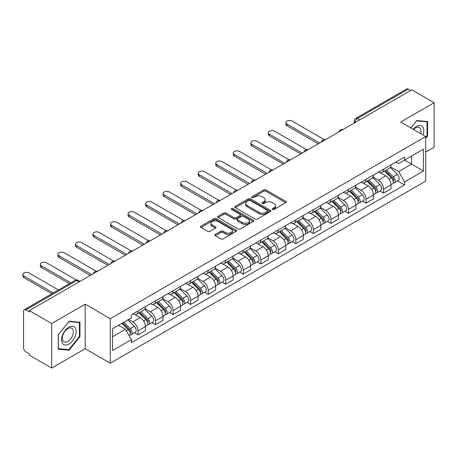 <?xml version="1.0" encoding="UTF-8"?>
<svg xmlns="http://www.w3.org/2000/svg" width="457" height="457" viewBox="0 0 457 457"><rect width="100%" height="100%" fill="white"/><g stroke="black" fill="none" stroke-linecap="round" stroke-linejoin="round"><path stroke-width="0.69" d="M272.521 209.449A1.091 0.628 0 0 0 274.063 209.449L285.791 202.68A1.56 0.903 0 0 0 286.248 202.045A1.56 0.903 0 0 0 285.791 201.406L265.923 189.941A1.56 0.903 0 0 0 263.718 189.941L251.996 196.71A1.091 0.628 0 0 0 251.676 197.156A1.091 0.628 0 0 0 251.996 197.601A1.091 0.628 0 0 0 253.538 197.601L255.057 196.721A4.993 2.885 0 0 1 262.118 196.721L263.775 197.681A4.993 2.885 0 0 1 265.237 199.72A4.993 2.885 0 0 1 263.775 201.754L262.255 202.634A1.091 0.628 0 0 0 261.935 203.079A1.091 0.628 0 0 0 262.255 203.525A1.091 0.628 0 0 0 263.803 203.525L265.317 202.651A4.993 2.885 0 0 1 272.378 202.651L274.034 203.605A4.993 2.885 0 0 1 275.497 205.644A4.993 2.885 0 0 1 274.034 207.684L272.521 208.558A1.091 0.628 0 0 0 272.201 209.003A1.091 0.628 0 0 0 272.521 209.449L272.521 208.558M215.276 234.407A1.56 0.903 0 0 0 214.819 235.047A1.56 0.903 0 0 0 215.276 235.681L220.845 238.902A1.56 0.903 0 0 0 223.056 238.902L236.075 231.385A1.56 0.903 0 0 0 236.532 230.745A1.56 0.903 0 0 0 236.075 230.105L216.212 218.64A1.56 0.903 0 0 0 214.007 218.64L200.983 226.158A1.56 0.903 0 0 0 200.526 226.798A1.56 0.903 0 0 0 200.983 227.432L207.718 231.316A1.56 0.903 0 0 0 209.923 231.316L215.493 228.1A1.56 0.903 0 0 0 215.95 227.466A1.56 0.903 0 0 0 215.493 226.826L212.157 224.901A4.176 2.411 0 0 1 210.934 223.193A4.176 2.411 0 0 1 213.51 220.971A4.176 2.411 0 0 1 218.063 221.491L231.139 229.043A4.176 2.411 0 0 1 232.362 230.745A4.176 2.411 0 0 1 229.785 232.973A4.176 2.411 0 0 1 225.232 232.447L223.056 231.191A1.56 0.903 0 0 0 220.845 231.191L215.276 234.407L215.276 235.681M110.263 318.666L85.191 304.196L51.687 323.539L29.317 310.623L411.78 89.806L434.15 102.722L400.646 122.065L425.718 136.54L110.263 318.666L110.263 363.195L425.718 181.069L425.718 136.54M255.166 219.086A1.56 0.903 0 0 0 257.371 219.086L270.395 211.568A1.56 0.903 0 0 0 270.852 210.928A1.56 0.903 0 0 0 270.395 210.294L250.533 198.824A1.56 0.903 0 0 0 248.322 198.824L235.304 206.341A1.56 0.903 0 0 0 234.847 206.981A1.56 0.903 0 0 0 235.304 207.621L255.166 219.086M231.933 209.689A1.091 0.628 0 0 1 233.041 209.843L233.041 208.541L253.235 220.2A1.56 0.903 0 0 1 253.692 220.84A1.56 0.903 0 0 1 253.235 221.474L240.211 228.991A1.56 0.903 0 0 1 238.006 228.991L218.143 217.526L218.143 216.252A1.56 0.903 0 0 0 217.686 216.886A1.56 0.903 0 0 0 218.143 217.526M218.143 216.252L223.719 213.036A1.56 0.903 0 0 1 225.924 213.036L233.978 217.686A1.56 0.903 0 0 0 236.183 217.686L239.885 215.55A1.56 0.903 0 0 0 240.342 214.916A1.56 0.903 0 0 0 239.885 214.276L231.493 209.432A1.091 0.628 0 0 1 231.173 208.986A1.091 0.628 0 0 1 231.848 208.403A1.091 0.628 0 0 1 233.041 208.541M51.687 323.539L51.687 368.062L29.317 355.146L29.317 353.849L25.832 351.839A3.182 1.834 -120 0 1 23.581 347.943L23.581 311.206A3.182 1.834 -120 0 1 24.244 309.749L75.171 280.347A3.182 1.834 60 0 1 76.759 280.501L25.832 309.909A3.182 1.834 -120 0 0 24.244 309.749M425.718 152.118L434.15 147.251L434.15 102.722M51.687 368.062L85.191 348.72L110.263 363.195M29.317 310.623L29.317 311.92L25.832 309.909M359.728 119.86L357.368 118.494A3.182 1.834 60 0 0 355.774 118.34L406.701 88.938A3.182 1.834 60 0 1 408.295 89.092L357.368 118.494A3.182 1.834 120 0 0 355.118 122.39L355.118 122.522M410.654 90.457L408.295 89.092M383.56 169.187A7.312 4.222 60 0 1 382.046 172.472L389.467 168.187A7.312 4.222 -120 0 0 390.981 164.903M373.032 177.065L378.39 180.161A7.312 4.222 60 0 1 383.56 189.118L390.981 184.834A7.312 4.222 -120 0 0 385.811 175.876L380.498 172.809M390.981 184.834L390.981 188.792L383.56 193.077L380.001 191.02M382.046 172.472A7.312 4.222 60 0 1 378.447 172.14M383.56 189.118L383.56 193.077M366.023 179.315A7.312 4.222 60 0 1 364.509 182.6L371.929 178.316A7.312 4.222 -120 0 0 373.443 175.031M362.464 201.149L366.023 203.199L373.443 198.915L373.443 194.956A7.312 4.222 -120 0 0 368.268 185.999L362.961 182.931M364.509 182.6A7.312 4.222 60 0 1 360.904 182.269M355.489 187.187L360.853 190.283A7.312 4.222 60 0 1 366.023 199.241L366.023 203.199M348.485 189.438A7.312 4.222 60 0 1 346.972 192.723L354.392 188.438A7.312 4.222 -120 0 0 355.906 185.154M344.926 211.271L348.485 213.328L355.906 209.043L355.906 205.084A7.312 4.222 -120 0 0 350.73 196.127L345.423 193.06M346.972 192.723A7.312 4.222 60 0 1 343.367 192.391M337.952 197.315L343.316 200.412A7.312 4.222 60 0 1 348.485 209.369L348.485 213.328M330.948 199.566A7.312 4.222 60 0 1 329.434 202.851L336.849 198.567A7.312 4.222 -120 0 0 338.369 195.282M327.389 221.399L330.948 223.45L338.369 219.166L338.369 215.207A7.312 4.222 -120 0 0 333.193 206.25L327.886 203.182M329.434 202.851A7.312 4.222 60 0 1 325.83 202.52M320.414 207.438L325.772 210.534A7.312 4.222 60 0 1 330.948 219.491L330.948 223.45M313.411 209.689A7.312 4.222 60 0 1 311.891 212.973L319.312 208.689A7.312 4.222 -120 0 0 320.825 205.404M309.852 231.522L313.411 233.578L320.831 229.294L320.831 225.335A7.312 4.222 -120 0 0 315.656 216.378L310.349 213.31M311.891 212.973A7.312 4.222 60 0 1 308.292 212.642M302.877 217.566L308.235 220.662A7.312 4.222 60 0 1 313.411 229.62L313.411 233.578M295.868 219.817A7.312 4.222 60 0 1 294.354 223.102L301.774 218.817A7.312 4.222 -120 0 0 303.288 215.533M292.314 241.65L295.873 243.701L303.288 239.417L303.288 235.458A7.312 4.222 -120 0 0 298.118 226.501L292.806 223.433M294.354 223.102A7.312 4.222 60 0 1 290.755 222.77M285.339 227.689L290.698 230.785A7.312 4.222 60 0 1 295.873 239.742L295.873 243.701M278.33 229.94A7.312 4.222 60 0 1 276.816 233.224L284.237 228.94A7.312 4.222 -120 0 0 285.751 225.655M274.777 251.773L278.33 253.829L285.751 249.545L285.751 245.586A7.312 4.222 -120 0 0 280.581 236.629L275.268 233.561M276.816 233.224A7.312 4.222 60 0 1 273.217 232.893M267.802 237.817L273.16 240.913A7.312 4.222 60 0 1 278.33 249.87L278.33 253.829M260.793 240.068A7.312 4.222 60 0 1 259.279 243.353L266.699 239.068A7.312 4.222 -120 0 0 268.213 235.783M257.24 261.901L260.793 263.952L268.213 259.667L268.213 255.709A7.312 4.222 -120 0 0 263.043 246.751L257.731 243.684M259.279 243.353A7.312 4.222 60 0 1 255.68 243.021M250.265 247.94L255.623 251.036A7.312 4.222 60 0 1 260.793 259.993L260.793 263.952M243.255 250.19A7.312 4.222 60 0 1 241.742 253.475L249.162 249.191A7.312 4.222 -120 0 0 250.676 245.906M239.702 272.024L243.255 274.08L250.676 269.796L250.676 265.837A7.312 4.222 -120 0 0 245.506 256.88L240.193 253.812M241.742 253.475A7.312 4.222 60 0 1 238.143 253.144M232.727 258.068L238.086 261.164A7.312 4.222 60 0 1 243.255 270.121L243.255 274.08M225.718 260.319A7.312 4.222 60 0 1 224.204 263.603L231.625 259.319A7.312 4.222 -120 0 0 233.139 256.034M222.159 282.152L225.718 284.203L233.139 279.918L233.139 275.959A7.312 4.222 -120 0 0 227.969 267.002L222.656 263.935M224.204 263.603A7.312 4.222 60 0 1 220.605 263.272M215.19 268.19L220.548 271.287A7.312 4.222 60 0 1 225.718 280.244L225.718 284.203M208.181 270.441A7.312 4.222 60 0 1 206.667 273.726L214.087 269.441A7.312 4.222 -120 0 0 215.601 266.157M204.622 292.274L208.181 294.331L215.601 290.046L215.601 286.088A7.312 4.222 -120 0 0 210.431 277.131L205.119 274.063M206.667 273.726A7.312 4.222 60 0 1 203.068 273.395M197.653 278.319L203.011 281.415A7.312 4.222 60 0 1 208.181 290.372L208.181 294.331M190.643 280.569A7.312 4.222 60 0 1 189.129 283.854L196.55 279.57A7.312 4.222 -120 0 0 198.064 276.285M187.084 302.403L190.643 304.453L198.064 300.169L198.064 296.21A7.312 4.222 -120 0 0 192.894 287.253L187.581 284.185M189.129 283.854A7.312 4.222 60 0 1 185.531 283.523M180.115 288.441L185.473 291.537A7.312 4.222 60 0 1 190.643 300.495L190.643 304.453M173.106 290.692A7.312 4.222 60 0 1 171.592 293.977L179.013 289.692A7.312 4.222 -120 0 0 180.526 286.408M169.547 312.525L173.106 314.582L180.526 310.297L180.526 306.339A7.312 4.222 -120 0 0 175.357 297.381L170.044 294.314M171.592 293.977A7.312 4.222 60 0 1 167.993 293.645M162.578 298.57L167.936 301.666A7.312 4.222 60 0 1 173.106 310.623L173.106 314.582M155.569 300.82A7.312 4.222 60 0 1 154.055 304.105L161.475 299.821A7.312 4.222 -120 0 0 162.989 296.536M152.01 322.653L155.569 324.704L162.989 320.42L162.989 316.461A7.312 4.222 -120 0 0 157.814 307.504L152.507 304.436M154.055 304.105A7.312 4.222 60 0 1 150.45 303.774M145.035 308.692L150.399 311.788A7.312 4.222 60 0 1 155.569 320.745L155.569 324.704M138.031 310.943A7.312 4.222 60 0 1 136.517 314.227L143.932 309.943A7.312 4.222 -120 0 0 145.452 306.658M134.472 332.776L138.031 334.832L145.452 330.548L145.452 326.589A7.312 4.222 -120 0 0 140.276 317.632L134.969 314.565M136.517 314.227A7.312 4.222 60 0 1 132.913 313.896M128.588 319.449L132.856 321.917A7.312 4.222 60 0 1 138.031 330.874L138.031 334.832M395.985 162.018L398.624 163.543L423.468 149.199L411.551 156.077L411.551 164.126L398.624 171.592L390.569 166.936M112.508 336.78L125.441 329.314L131.399 339.631L112.508 350.536L112.508 328.732L131.399 317.826L131.399 314.776L404.582 157.054L404.582 160.104L423.468 171.009L404.582 181.909L398.624 171.592M423.468 149.199L423.468 171.009M131.399 339.631L131.399 342.687L404.582 184.959L404.582 181.909M425.718 138.322L427.575 136.02L427.575 121.551L416.727 120.585L410.814 127.937M85.191 304.196L85.191 348.72M58.268 349.234L69.116 350.205L79.964 336.706L79.964 322.242L69.116 321.277L58.268 334.77L58.268 349.234M125.441 329.314L118.466 325.287M397.539 180.898L404.582 184.959M427.009 135.695L427.575 136.02M67.967 349.542L69.116 350.205M79.404 336.386L79.964 336.706M272.955 209.603L274.034 208.98A4.993 2.885 0 0 0 275.497 206.941L275.497 205.644M265.237 199.72L265.237 201.017A4.993 2.885 0 0 1 263.775 203.057L262.695 203.679M285.768 202.691L265.923 191.237A1.56 0.903 0 0 0 263.718 191.237L252.43 197.755M270.373 211.58L250.533 200.126A1.56 0.903 0 0 0 248.322 200.126L235.321 207.632M267.636 211.38A1.091 0.628 0 0 0 267.956 210.928A1.091 0.628 0 0 0 267.636 210.483L250.202 200.417A1.091 0.628 0 0 0 248.654 200.417L247.054 201.343A4.993 2.885 0 0 0 245.592 203.382A4.993 2.885 0 0 0 247.054 205.422L258.97 212.299A4.993 2.885 0 0 0 266.037 212.299L267.636 211.38L267.636 212.676A1.091 0.628 0 0 0 267.956 212.231L267.956 210.928M245.592 203.382L245.592 204.679A4.993 2.885 0 0 0 247.054 206.718L247.054 205.422M267.636 212.676L266.037 213.602A4.993 2.885 0 0 1 258.97 213.602L247.054 206.718M218.166 217.538L223.719 214.333L223.719 213.036M240.342 214.916L240.342 216.212A1.56 0.903 0 0 1 239.885 216.847L236.183 218.983A1.56 0.903 0 0 1 233.978 218.983L225.924 214.333A1.56 0.903 0 0 0 223.719 214.333M233.041 209.843L253.212 221.485M242.336 222.508A4.176 2.411 0 0 0 246.889 223.033A4.176 2.411 0 0 0 249.465 220.805A4.176 2.411 0 0 0 248.242 219.103L243.632 216.441A1.56 0.903 0 0 0 241.427 216.441L237.731 218.577A1.56 0.903 0 0 0 237.274 219.211A1.56 0.903 0 0 0 237.731 219.851L242.336 222.508L242.336 223.81A4.176 2.411 0 0 0 246.889 224.33A4.176 2.411 0 0 0 249.465 222.102L249.465 220.805M237.274 219.211L237.274 220.514A1.56 0.903 0 0 0 237.731 221.148L237.731 219.851M242.336 223.81L237.731 221.148M232.362 230.745L232.362 232.042A4.176 2.411 0 0 1 229.785 234.27A4.176 2.411 0 0 1 225.232 233.75L223.056 232.487A1.56 0.903 0 0 0 220.845 232.487L215.293 235.692M210.934 223.193L210.934 224.496A4.176 2.411 0 0 0 212.157 226.198L212.157 224.901M215.476 228.112L212.157 226.198M236.052 231.396L216.212 219.937A1.56 0.903 0 0 0 214.007 219.937L201.006 227.443L200.983 226.158M384.503 171.055L391.415 177.87A3.976 2.296 60 0 1 392.46 183.828L390.981 184.685M385.879 172.415L388.81 174.106M324.042 139.499L292.16 121.094A3.656 2.114 -0 0 0 288.173 120.637A3.656 2.114 -0 0 0 285.916 122.585A3.656 2.114 -0 0 0 286.99 124.081L319.706 142.967M385.268 170.61L392.837 178.076A1.908 1.103 60 0 1 393.34 180.932A1.908 1.103 60 0 1 393.163 181.006M386.416 169.947L393.323 176.768A3.976 2.296 60 0 1 394.374 182.726A3.976 2.296 60 0 1 393.174 182.851M390.284 167.433L397.373 174.431A3.976 2.296 60 0 1 398.418 180.389L394.374 182.726M318.243 143.812L286.99 125.766A3.656 2.114 180 0 1 285.916 124.275L285.916 122.585M366.965 181.178L373.877 187.993A3.976 2.296 60 0 1 374.923 193.951L373.438 194.808M368.342 182.537L371.273 184.228M306.504 149.628L274.623 131.222A3.656 2.114 -0 0 0 270.635 130.759A3.656 2.114 -0 0 0 268.379 132.713A3.656 2.114 -0 0 0 269.453 134.204L302.168 153.095M367.731 180.738L375.3 188.198A1.908 1.103 60 0 1 375.803 191.06A1.908 1.103 60 0 1 375.625 191.129M368.879 180.075L375.785 186.89A3.976 2.296 60 0 1 376.836 192.848A3.976 2.296 60 0 1 375.637 192.98M372.741 177.562L379.836 184.554A3.976 2.296 60 0 1 380.881 190.512L376.836 192.848M300.706 153.935L269.453 135.895A3.656 2.114 180 0 1 268.379 134.398L268.379 132.713M349.428 191.306L356.334 198.121A3.976 2.296 60 0 1 357.385 204.079L355.9 204.936M350.805 192.665L353.735 194.356M288.967 159.75L257.085 141.344A3.656 2.114 -0 0 0 253.098 140.887A3.656 2.114 -0 0 0 250.842 142.835A3.656 2.114 -0 0 0 251.916 144.332L284.625 163.218M350.193 190.86L357.762 198.327A1.908 1.103 60 0 1 358.265 201.183A1.908 1.103 60 0 1 358.088 201.257M351.342 190.198L358.248 197.018A3.976 2.296 60 0 1 359.299 202.977A3.976 2.296 60 0 1 358.094 203.102M355.203 187.684L362.298 194.682A3.976 2.296 60 0 1 363.344 200.64L359.299 202.977M283.169 164.063L251.916 146.017A3.656 2.114 180 0 1 250.842 144.526L250.842 142.835M423.016 134.981A10.334 5.964 120 0 0 422.828 127.046A10.334 5.964 120 0 0 413.191 129.308M420.646 133.615A7.826 4.519 120 0 0 420.269 128.366A7.826 4.519 120 0 0 419.389 127.549A7.826 4.519 120 0 0 413.511 129.491M410.837 127.949L416.498 120.905L427.009 121.842L427.009 135.86L425.718 137.466M426.312 121.442L427.009 121.842M75.216 327.738A10.334 5.964 120 0 0 65.237 330.411A10.334 5.964 120 0 0 62.563 343.481A10.334 5.964 120 0 0 72.543 340.808A10.334 5.964 120 0 0 75.216 327.738M72.657 329.057A7.826 4.519 120 0 0 71.778 328.24A7.826 4.519 120 0 0 64.5 331.896A7.826 4.519 120 0 0 63.072 340.979A7.826 4.519 120 0 0 63.951 341.796A7.826 4.519 120 0 0 71.235 338.14A7.826 4.519 120 0 0 72.657 329.057M68.893 349.622L58.376 348.685L58.376 334.673L68.893 321.597L79.404 322.533L79.404 336.546L68.893 349.622M78.707 322.134L79.404 322.533M331.891 201.428L338.797 208.243A3.976 2.296 60 0 1 339.848 214.202L338.363 215.058M333.267 202.788L336.198 204.479M271.429 169.878L239.548 151.473A3.656 2.114 -0 0 0 235.561 151.01A3.656 2.114 -0 0 0 233.304 152.964A3.656 2.114 -0 0 0 234.378 154.455L267.088 173.346M332.656 200.989L340.219 208.449A1.908 1.103 60 0 1 340.728 211.311A1.908 1.103 60 0 1 340.551 211.38M333.799 200.326L340.711 207.141A3.976 2.296 60 0 1 341.756 213.099A3.976 2.296 60 0 1 340.556 213.23M337.666 197.812L344.755 204.805A3.976 2.296 60 0 1 345.806 210.763L341.756 213.099M265.631 174.186L234.378 156.145A3.656 2.114 180 0 1 233.304 154.649L233.304 152.964M314.353 211.557L321.26 218.372A3.976 2.296 60 0 1 322.311 224.33L320.825 225.187M315.73 212.916L318.66 214.607M253.892 180.001L222.011 161.595A3.656 2.114 -0 0 0 218.023 161.138A3.656 2.114 -0 0 0 215.767 163.086A3.656 2.114 -0 0 0 216.835 164.583L249.551 183.468M315.119 211.111L322.682 218.577A1.908 1.103 60 0 1 323.185 221.434A1.908 1.103 60 0 1 323.013 221.508M316.261 210.448L323.173 217.269A3.976 2.296 60 0 1 324.219 223.227A3.976 2.296 60 0 1 323.019 223.353M320.129 207.935L327.218 214.933A3.976 2.296 60 0 1 328.269 220.891L324.219 223.227M248.088 184.314L216.835 166.268A3.656 2.114 180 0 1 215.767 164.777L215.767 163.086M296.816 221.679L303.722 228.494A3.976 2.296 60 0 1 304.773 234.452L303.288 235.309M298.192 223.039L301.123 224.73M236.355 190.129L204.473 171.723A3.656 2.114 -0 0 0 200.486 171.261A3.656 2.114 -0 0 0 198.229 173.214A3.656 2.114 -0 0 0 199.298 174.705L232.013 193.597M297.581 221.239L305.145 228.7A1.908 1.103 60 0 1 305.647 231.562A1.908 1.103 60 0 1 305.476 231.63M298.724 220.577L305.636 227.392A3.976 2.296 60 0 1 306.681 233.35A3.976 2.296 60 0 1 305.482 233.481M302.591 218.063L309.68 225.055A3.976 2.296 60 0 1 310.731 231.013L306.681 233.35M230.551 194.436L199.298 176.396A3.656 2.114 180 0 1 198.229 174.9L198.229 173.214M279.278 231.808L286.185 238.623A3.976 2.296 60 0 1 287.236 244.581L285.751 245.438M280.655 233.167L283.586 234.858M218.817 200.252L186.936 181.846A3.656 2.114 -0 0 0 182.949 181.389A3.656 2.114 -0 0 0 180.692 183.337A3.656 2.114 -0 0 0 181.76 184.834L214.476 203.719M280.044 231.362L287.607 238.828A1.908 1.103 60 0 1 288.11 241.684A1.908 1.103 60 0 1 287.939 241.759M281.186 230.699L288.099 237.52A3.976 2.296 60 0 1 289.144 243.478A3.976 2.296 60 0 1 287.944 243.604M285.054 228.186L292.143 235.184A3.976 2.296 60 0 1 293.194 241.142L289.144 243.478M213.013 204.565L181.76 186.519A3.656 2.114 180 0 1 180.692 185.028L180.692 183.337M261.741 241.93L268.647 248.745A3.976 2.296 60 0 1 269.699 254.703L268.213 255.56M263.118 243.29L266.043 244.981M201.28 210.38L169.393 191.974A3.656 2.114 -0 0 0 165.411 191.512A3.656 2.114 -0 0 0 163.155 193.465A3.656 2.114 -0 0 0 164.223 194.956L196.938 213.847M262.507 241.49L270.07 248.951A1.908 1.103 60 0 1 270.573 251.813A1.908 1.103 60 0 1 270.401 251.881M263.649 240.828L270.561 247.643A3.976 2.296 60 0 1 271.607 253.601A3.976 2.296 60 0 1 270.407 253.732M267.516 238.314L274.606 245.306A3.976 2.296 60 0 1 275.657 251.264L271.607 253.601M195.476 214.687L164.223 196.647A3.656 2.114 180 0 1 163.155 195.15L163.155 193.465M244.198 252.058L251.11 258.873A3.976 2.296 60 0 1 252.155 264.832L250.676 265.688M245.58 253.418L248.505 255.109M183.743 220.503L151.855 202.097A3.656 2.114 -0 0 0 147.874 201.64A3.656 2.114 -0 0 0 145.617 203.588A3.656 2.114 -0 0 0 146.686 205.084L179.401 223.97M244.969 251.613L252.532 259.079A1.908 1.103 60 0 1 253.035 261.935A1.908 1.103 60 0 1 252.864 262.01M246.112 250.95L253.018 257.771A3.976 2.296 60 0 1 254.069 263.729A3.976 2.296 60 0 1 252.87 263.855M249.979 248.437L257.068 255.434A3.976 2.296 60 0 1 258.119 261.393L254.069 263.729M177.939 224.815L146.686 206.77A3.656 2.114 180 0 1 145.617 205.279L145.617 203.588M226.661 262.181L233.573 268.996A3.976 2.296 60 0 1 234.618 274.954L233.139 275.811M228.043 263.54L230.968 265.231M166.205 230.631L134.318 212.225A3.656 2.114 -0 0 0 130.336 211.762A3.656 2.114 -0 0 0 128.08 213.716A3.656 2.114 -0 0 0 129.148 215.207L161.864 234.098M227.432 261.741L234.995 269.202A1.908 1.103 60 0 1 235.498 272.064A1.908 1.103 60 0 1 235.326 272.132M228.574 261.078L235.481 267.893A3.976 2.296 60 0 1 236.532 273.852A3.976 2.296 60 0 1 235.332 273.983M232.442 258.565L239.531 265.557A3.976 2.296 60 0 1 240.576 271.515L236.532 273.852M160.401 234.938L129.148 216.898A3.656 2.114 180 0 1 128.08 215.401L128.08 213.716M209.123 272.309L216.035 279.124A3.976 2.296 60 0 1 217.081 285.082L215.601 285.939M210.506 273.669L213.43 275.36M148.662 240.753L116.781 222.348A3.656 2.114 -0 0 0 112.799 221.891A3.656 2.114 -0 0 0 110.537 223.839A3.656 2.114 -0 0 0 111.611 225.335L144.326 244.221M209.889 271.864L217.458 279.33A1.908 1.103 60 0 1 217.96 282.186A1.908 1.103 60 0 1 217.789 282.26M211.037 271.201L217.943 278.022A3.976 2.296 60 0 1 218.994 283.98A3.976 2.296 60 0 1 217.795 284.105M214.904 268.687L221.993 275.685A3.976 2.296 60 0 1 223.039 281.643L218.994 283.98M142.864 245.066L111.611 227.02A3.656 2.114 180 0 1 110.537 225.53L110.537 223.839M191.586 282.432L198.498 289.247A3.976 2.296 60 0 1 199.543 295.205L198.064 296.062M192.963 283.791L195.893 285.482M131.125 250.882L99.243 232.476A3.656 2.114 -0 0 0 95.262 232.013A3.656 2.114 -0 0 0 93 233.967A3.656 2.114 -0 0 0 94.073 235.458L126.789 254.349M192.351 281.992L199.92 289.452A1.908 1.103 60 0 1 200.423 292.314A1.908 1.103 60 0 1 200.246 292.383M193.5 281.329L200.406 288.144A3.976 2.296 60 0 1 201.457 294.102A3.976 2.296 60 0 1 200.257 294.234M197.367 278.816L204.456 285.808A3.976 2.296 60 0 1 205.501 291.766L201.457 294.102M125.327 255.189L94.073 237.149A3.656 2.114 180 0 1 93 235.652L93 233.967M174.048 292.56L180.961 299.375A3.976 2.296 60 0 1 182.006 305.333L180.526 306.19M175.425 293.92L178.356 295.61M113.587 261.004L81.706 242.598A3.656 2.114 -0 0 0 77.719 242.141A3.656 2.114 -0 0 0 75.462 244.089A3.656 2.114 -0 0 0 76.536 245.586L109.252 264.472M174.814 292.114L182.383 299.581A1.908 1.103 60 0 1 182.886 302.437A1.908 1.103 60 0 1 182.709 302.511M175.962 291.452L182.869 298.272A3.976 2.296 60 0 1 183.92 304.231A3.976 2.296 60 0 1 182.72 304.356M179.83 288.938L186.919 295.936A3.976 2.296 60 0 1 187.964 301.894L183.92 304.231M107.789 265.317L76.536 247.271A3.656 2.114 180 0 1 75.462 245.78L75.462 244.089M156.511 302.683L163.417 309.498A3.976 2.296 60 0 1 164.469 315.456L162.983 316.313M157.888 304.042L160.818 305.733M96.05 271.132L64.169 252.727A3.656 2.114 -0 0 0 60.181 252.264A3.656 2.114 -0 0 0 57.925 254.218A3.656 2.114 -0 0 0 58.999 255.709L91.708 274.6M157.277 302.243L164.846 309.703A1.908 1.103 60 0 1 165.348 312.565A1.908 1.103 60 0 1 165.171 312.634M158.425 301.58L165.331 308.395A3.976 2.296 60 0 1 166.382 314.353A3.976 2.296 60 0 1 165.177 314.485M162.286 299.067L169.381 306.059A3.976 2.296 60 0 1 170.427 312.017L166.382 314.353M90.252 275.44L58.999 257.4A3.656 2.114 180 0 1 57.925 255.903L57.925 254.218M138.974 312.811L145.88 319.626A3.976 2.296 60 0 1 146.931 325.584L145.446 326.441M140.35 314.17L143.281 315.861M76.268 279.958L46.631 262.849A3.656 2.114 -0 0 0 42.644 262.392A3.656 2.114 -0 0 0 40.387 264.34A3.656 2.114 -0 0 0 41.461 265.837L70.881 282.82M139.739 312.365L147.308 319.831A1.908 1.103 60 0 1 147.811 322.688A1.908 1.103 60 0 1 147.634 322.762M140.887 311.703L147.794 318.523A3.976 2.296 60 0 1 148.845 324.481A3.976 2.296 60 0 1 147.64 324.607M144.749 309.189L151.838 316.187A3.976 2.296 60 0 1 152.889 322.145L148.845 324.481M69.418 283.666L41.461 267.522A3.656 2.114 180 0 1 40.387 266.031L40.387 264.34M121.848 323.339L128.343 329.748A3.976 2.296 60 0 1 129.394 335.706L129.194 335.821M122.813 324.293L125.744 325.984M58.513 289.961L29.094 272.978A3.656 2.114 -0 0 0 25.106 272.515A3.656 2.114 -0 0 0 22.85 274.468A3.656 2.114 -0 0 0 23.918 275.959L53.343 292.948M122.613 322.899L129.765 329.954A1.908 1.103 60 0 1 130.274 332.816A1.908 1.103 60 0 1 130.096 332.885M123.756 322.236L130.256 328.646A3.976 2.296 60 0 1 131.302 334.604A3.976 2.296 60 0 1 130.102 334.735M127.806 319.9L134.301 326.309A3.976 2.296 60 0 1 135.352 332.268L131.302 334.604M51.881 293.794L23.918 277.65A3.656 2.114 180 0 1 22.85 276.154L22.85 274.468M355.232 122.459L355.118 122.39A3.182 1.834 0 0 1 354.186 121.094L354.186 123.059M155.569 320.745L162.989 316.461M173.106 310.623L180.526 306.339M190.643 300.495L198.064 296.21M208.181 290.372L215.601 286.088M225.718 280.244L233.139 275.959M243.255 270.121L250.676 265.837M260.793 259.993L268.213 255.709M278.33 249.87L285.751 245.586M295.873 239.742L303.288 235.458M313.411 229.62L320.831 225.335M330.948 219.491L338.369 215.207M348.485 209.369L355.906 205.084M366.023 199.241L373.443 194.956M138.031 330.874L145.452 326.589M132.856 321.917L140.276 317.632M150.399 311.788L157.814 307.504M167.936 301.666L175.357 297.381M185.473 291.537L192.894 287.253M203.011 281.415L210.431 277.131M220.548 271.287L227.969 267.002M238.086 261.164L245.506 256.88M255.623 251.036L263.043 246.751M273.16 240.913L280.581 236.629M290.698 230.785L298.118 226.501M308.235 220.662L315.656 216.378M325.772 210.534L333.193 206.25M343.316 200.412L350.73 196.127M360.853 190.283L368.268 185.999M378.39 180.161L385.811 175.876M342.779 129.645A3.182 1.834 120 0 0 341.373 130.456M325.241 139.768A3.182 1.834 120 0 0 323.836 140.579M307.704 149.896A3.182 1.834 120 0 0 306.299 150.707M290.166 160.019A3.182 1.834 120 0 0 288.761 160.83M272.629 170.147A3.182 1.834 120 0 0 271.224 170.958M255.086 180.269A3.182 1.834 120 0 0 253.686 181.081M237.549 190.398A3.182 1.834 120 0 0 236.149 191.209M220.011 200.52A3.182 1.834 120 0 0 218.612 201.331M202.474 210.648A3.182 1.834 120 0 0 201.069 211.46M184.936 220.771A3.182 1.834 120 0 0 183.531 221.582M167.399 230.899A3.182 1.834 120 0 0 165.994 231.71M149.862 241.022A3.182 1.834 120 0 0 148.456 241.833M132.324 251.15A3.182 1.834 120 0 0 130.919 251.961M114.787 261.273A3.182 1.834 120 0 0 113.382 262.084M97.25 271.401A3.182 1.834 120 0 0 95.844 272.212M79.118 281.866L76.759 280.501A3.182 1.834 120 0 1 78.347 280.347A3.182 3.182 0 0 0 75.171 280.347M274.034 208.98L274.034 207.684M262.255 203.525L262.255 202.634M263.775 203.057L263.775 201.754M251.996 197.601L251.996 196.71M263.718 191.237L263.718 189.941M265.923 191.237L265.923 189.941M285.791 202.68L285.791 201.406M235.304 207.621L235.304 206.341M248.322 200.126L248.322 198.824M250.533 200.126L250.533 198.824M270.395 211.568L270.395 210.294M258.97 213.602L258.97 212.299M266.037 213.602L266.037 212.299M225.924 214.333L225.924 213.036M233.978 218.983L233.978 217.686M236.183 218.983L236.183 217.686M239.885 216.847L239.885 215.55M253.235 221.474L253.235 220.2M220.845 232.487L220.845 231.191M223.056 232.487L223.056 231.191M225.232 233.75L225.232 232.447M215.493 228.1L215.493 226.826M214.007 219.937L214.007 218.64M216.212 219.937L216.212 218.64M236.075 231.385L236.075 230.105M391.415 177.87L389.13 179.19M393.734 180.064L393.02 180.475M397.373 174.431L393.323 176.768M286.99 125.766L286.99 124.081M373.877 187.993L371.592 189.312M376.197 190.186L375.483 190.598M379.836 184.554L375.785 186.89M269.453 135.895L269.453 134.204M356.334 198.121L354.055 199.441M358.659 200.315L357.94 200.726M362.298 194.682L358.248 197.018M251.916 146.017L251.916 144.332M338.797 208.243L336.518 209.563M341.122 210.437L340.402 210.848M344.755 204.805L340.711 207.141M234.378 156.145L234.378 154.455M321.26 218.372L318.98 219.691M323.585 220.565L322.865 220.977M327.218 214.933L323.173 217.269M216.835 166.268L216.835 164.583M303.722 228.494L301.443 229.814M306.047 230.688L305.327 231.099M309.68 225.055L305.636 227.392M199.298 176.396L199.298 174.705M286.185 238.623L283.9 239.942M288.504 240.816L287.79 241.227M292.143 235.184L288.099 237.52M181.76 186.519L181.76 184.834M268.647 248.745L266.362 250.065M270.967 250.939L270.253 251.35M274.606 245.306L270.561 247.643M164.223 196.647L164.223 194.956M251.11 258.873L248.825 260.193M253.429 261.067L252.715 261.478M257.068 255.434L253.018 257.771M146.686 206.77L146.686 205.084M233.573 268.996L231.288 270.315M235.892 271.19L235.178 271.601M239.531 265.557L235.481 267.893M129.148 216.898L129.148 215.207M216.035 279.124L213.75 280.444M218.355 281.318L217.641 281.729M221.993 275.685L217.943 278.022M111.611 227.02L111.611 225.335M198.498 289.247L196.213 290.566M200.817 291.44L200.103 291.852M204.456 285.808L200.406 288.144M94.073 237.149L94.073 235.458M180.961 299.375L178.676 300.695M183.28 301.569L182.566 301.98M186.919 295.936L182.869 298.272M76.536 247.271L76.536 245.586M163.417 309.498L161.138 310.817M165.742 311.691L165.023 312.102M169.381 306.059L165.331 308.395M58.999 257.4L58.999 255.709M145.88 319.626L143.601 320.94M148.205 321.819L147.485 322.231M151.838 316.187L147.794 318.523M41.461 267.522L41.461 265.837M128.343 329.748L126.355 330.897M130.668 331.942L129.948 332.353M134.301 326.309L130.256 328.646M23.918 277.65L23.918 275.959M343.047 129.491A3.182 3.182 0 0 0 338.968 131.845M325.51 139.614A3.182 3.182 0 0 0 321.431 141.973M307.972 149.742A3.182 3.182 0 0 0 303.894 152.095M290.435 159.864A3.182 3.182 0 0 0 286.356 162.224M272.898 169.993A3.182 3.182 0 0 0 268.819 172.346M255.36 180.115A3.182 3.182 0 0 0 251.281 182.474M237.823 190.243A3.182 3.182 0 0 0 233.738 192.597M220.285 200.366A3.182 3.182 0 0 0 216.201 202.725M202.742 210.494A3.182 3.182 0 0 0 198.664 212.848M185.205 220.617A3.182 3.182 0 0 0 181.126 222.976M167.668 230.745A3.182 3.182 0 0 0 163.589 233.099M150.13 240.868A3.182 3.182 0 0 0 146.051 243.227M132.593 250.996A3.182 3.182 0 0 0 128.514 253.349M115.055 261.118A3.182 3.182 0 0 0 110.977 263.478M97.518 271.247A3.182 3.182 0 0 0 93.439 273.6M80.049 281.329L78.347 280.347M355.774 118.34A3.182 3.182 0 0 0 354.186 121.094"/></g></svg>
